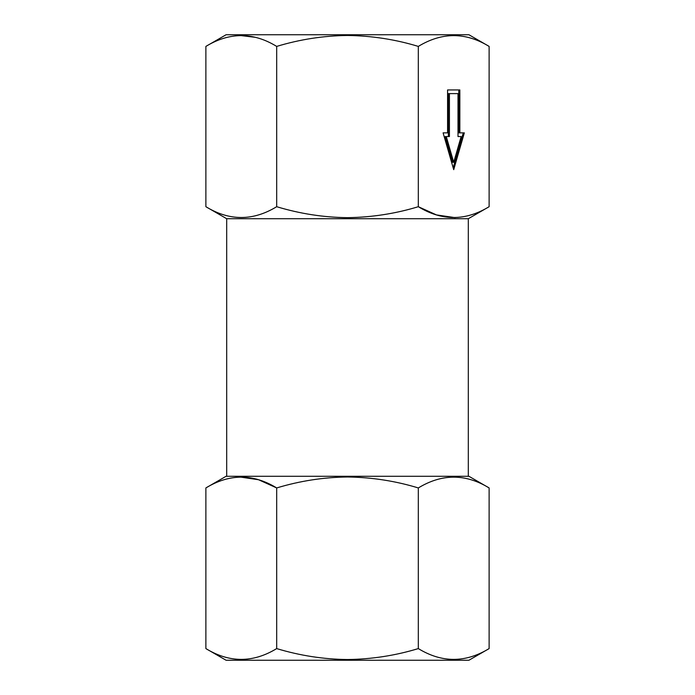 <?xml version="1.0" encoding="UTF-8"?>
<svg xmlns="http://www.w3.org/2000/svg" width="695" height="695" viewBox="0 0 695 695"><rect width="100%" height="100%" fill="white"/><g stroke="black" fill="none" stroke-linecap="round" stroke-linejoin="round"><path stroke-width="1.04" d="M489.124 648.591L468.916 660.25L226.084 660.25L205.876 648.591C229.428 662.978 253.023 662.978 276.688 648.591C299.91 655.62 323.514 659.268 347.5 659.538C371.799 659.216 395.403 655.567 418.312 648.591C441.855 662.978 465.459 662.978 489.124 648.591L489.124 487.942C465.572 473.556 441.977 473.556 418.312 487.942C395.403 480.957 371.799 477.309 347.5 476.987C323.514 477.265 299.91 480.914 276.688 487.942C253.145 473.556 229.541 473.556 205.876 487.942L205.876 648.591M455.06 659.529L448.683 659.303M489.124 487.942L468.916 476.284L226.084 476.284L205.876 487.942M489.124 46.409L468.916 34.75L226.084 34.75L205.876 46.409L205.876 206.702C229.428 221.097 253.023 221.097 276.688 206.702C299.91 213.73 323.514 217.387 347.5 217.657C371.799 217.335 395.403 213.686 418.312 206.702C441.855 221.097 465.459 221.097 489.124 206.702L489.124 46.409C465.572 32.022 441.977 32.022 418.312 46.409C395.403 39.433 371.799 35.784 347.5 35.462C323.514 35.732 299.91 39.38 276.688 46.409L276.688 206.702M489.124 206.702L468.308 218.716L226.692 218.716L226.692 476.284M455.06 217.639L436.469 214.911L418.312 206.702L418.312 46.409M443.097 132.867L453.713 169.658L464.338 132.867L459.847 132.867L459.847 89.942L447.58 89.942L447.58 132.867L443.097 132.867L446.52 132.867M239.94 35.471L255.517 37.339M276.688 46.409C253.145 32.022 229.541 32.022 205.876 46.409M459.847 132.867L458.787 132.867L458.787 89.942L447.58 89.942M453.183 167.825L463.278 132.867M460.09 136.55L458.005 136.55L458.005 93.617L448.362 93.617L448.362 136.55M449.422 93.617L449.422 136.55L445.217 136.55L452.654 162.3L453.713 162.3L461.15 136.55L458.005 136.55M446.277 136.55L453.713 162.3M239.94 477.005L258.531 479.732L276.688 487.942L276.688 648.591M418.312 487.942L418.312 648.591M468.308 218.716L468.308 476.284M226.692 218.716L205.876 206.702"/></g></svg>
